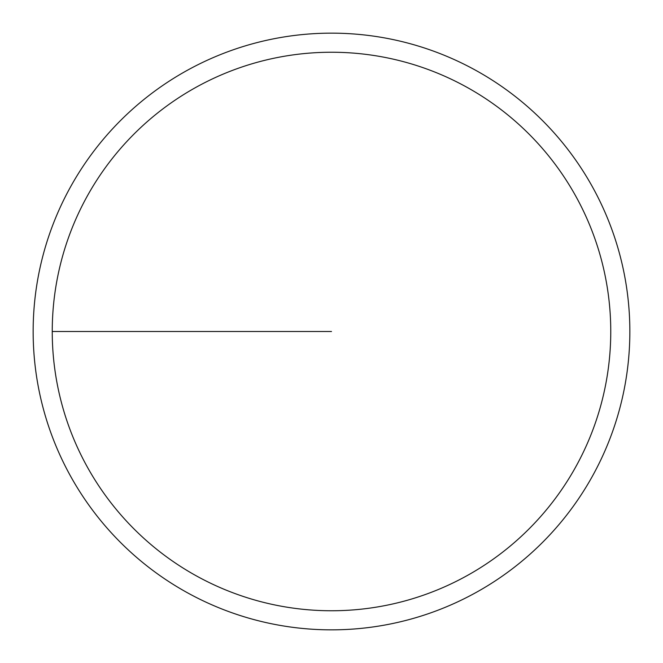 <?xml version="1.0" encoding="UTF-8"?>
<svg xmlns="http://www.w3.org/2000/svg" width="663" height="663" viewBox="0 0 663 663"><rect width="100%" height="100%" fill="white"/><g stroke="black" fill="none" stroke-linecap="round" stroke-linejoin="round"><path stroke-width="0.99" d="M52.244 331.5A279.256 279.256 0 0 1 471.128 89.654A279.256 279.256 0 0 1 471.128 573.346A279.256 279.256 0 0 1 52.244 331.5L331.5 331.5M33.15 331.5A298.35 298.35 0 0 1 480.675 73.121A298.35 298.35 0 0 1 480.675 589.879A298.35 298.35 0 0 1 33.15 331.5"/></g></svg>
